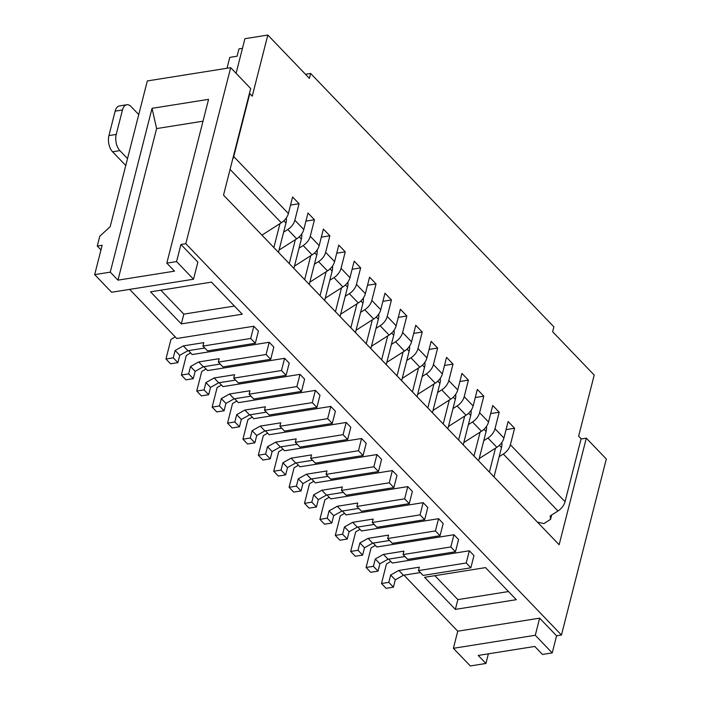 <?xml version="1.0" encoding="UTF-8"?>
<svg xmlns="http://www.w3.org/2000/svg" width="701" height="701" viewBox="0 0 701 701"><rect width="100%" height="100%" fill="white"/><g stroke="black" fill="none" stroke-linecap="round" stroke-linejoin="round"><path stroke-width="1.05" d="M561.457 635.027L606.321 459.006L586.308 438.16L559.144 544.747L223.523 195.115L250.686 88.528L230.673 67.673L147.315 80.948L110.18 226.651L99.77 236.281L97.281 246.06L102.153 245.28L94.679 274.617L111.608 292.256L193.511 279.226L197.866 262.113L180.937 244.465L185.809 243.694L561.457 635.027L556.585 635.798L552.222 652.911L542.469 654.462L534.775 646.445L478.222 655.444L485.924 663.47L488.378 653.831M100.979 249.906L97.281 246.06M403.969 575.17L457.753 631.198L453.389 648.311L470.327 665.95L485.924 663.47M586.308 438.16L581.033 438.992M537.448 522.149L543.906 523.577L550.565 519.327L551.669 514.998M550.565 519.327L550.189 515.945L557.961 510.985A11.794 7.755 136.2 0 0 565.041 501.706L581.094 438.747L578.632 436.18L594.211 375.061L552.642 331.757L553.886 326.868L310.639 73.465L309.395 78.354L267.826 35.05L244.912 38.695L236.088 73.316M267.826 35.05L252.246 96.168L249.784 93.601L233.731 156.568A11.794 7.755 -43.8 0 1 232.618 159.425M227.01 68.26L229.779 57.386L237.096 56.22L238.962 48.886L242.458 48.334M261.937 235.133L281.303 222.778A11.794 7.755 -43.8 0 0 288.391 213.507L292.597 196.99L299.064 203.719L294.858 220.237A11.794 7.755 -43.8 0 1 287.769 229.516L283.633 232.154M499.165 456.693L503.309 454.055A11.794 7.755 -43.8 0 0 510.389 444.776L514.604 428.258L508.137 421.52L503.923 438.037L494.994 428.74L499.208 412.223L492.742 405.485L488.527 422.002L479.598 412.696L483.813 396.179L477.346 389.441L473.131 405.958L464.202 396.661L468.417 380.144L461.95 373.405L457.735 389.922L448.806 380.625L453.021 364.108L446.555 357.37L442.34 373.887L433.411 364.581L437.626 348.064L431.159 341.326L426.944 357.843L418.015 348.546L422.23 332.029L415.763 325.29L411.548 341.808L402.619 332.511L406.834 315.993L400.367 309.255L396.153 325.772L387.224 316.466L391.438 299.949L384.972 293.22L380.757 309.737L371.828 300.431L376.043 283.914L369.576 277.175L365.361 293.693L356.432 284.396L360.647 267.878L354.18 261.14L349.974 277.657L341.036 268.352L345.251 251.834L338.785 245.105L334.579 261.622L325.65 252.316L329.856 235.799L323.389 229.061L319.183 245.578L310.254 236.281L314.46 219.763L307.993 213.025L303.787 229.542L294.858 220.237M290.538 205.078L299.064 203.719M490.674 413.572L499.208 412.223M483.769 440.657L487.914 438.011A11.794 7.755 -43.8 0 0 494.994 428.74M479.204 458.568L496.843 447.317A11.794 7.755 -43.8 0 0 503.923 438.037M506.069 429.617L514.604 428.258M468.373 424.613L472.518 421.976A11.794 7.755 -43.8 0 0 479.598 412.696M463.808 442.533L481.447 431.281A11.794 7.755 -43.8 0 0 488.527 422.002M452.977 408.578L457.122 405.94A11.794 7.755 -43.8 0 0 464.202 396.661M448.412 426.488L466.051 415.237A11.794 7.755 -43.8 0 0 473.131 405.958M437.582 392.542L441.726 389.896A11.794 7.755 -43.8 0 0 448.806 380.625M433.016 410.453L450.655 399.202A11.794 7.755 -43.8 0 0 457.735 389.922M422.195 376.498L426.331 373.861A11.794 7.755 -43.8 0 0 433.411 364.581M417.621 394.418L435.26 383.167A11.794 7.755 -43.8 0 0 442.34 373.887M406.799 360.463L410.935 357.825A11.794 7.755 -43.8 0 0 418.015 348.546M402.225 378.374L419.864 367.122A11.794 7.755 -43.8 0 0 426.944 357.843M391.403 344.428L395.539 341.781A11.794 7.755 -43.8 0 0 402.619 332.511M386.829 362.338L404.468 351.087A11.794 7.755 -43.8 0 0 411.548 341.808M376.008 328.383L380.144 325.746A11.794 7.755 -43.8 0 0 387.224 316.466M371.442 346.303L389.073 335.052A11.794 7.755 -43.8 0 0 396.153 325.772M360.612 312.348L364.748 309.711A11.794 7.755 -43.8 0 0 371.828 300.431M356.047 330.259L373.677 319.008A11.794 7.755 -43.8 0 0 380.757 309.737M345.216 296.313L349.352 293.666A11.794 7.755 -43.8 0 0 356.432 284.396M340.651 314.223L358.281 302.972A11.794 7.755 -43.8 0 0 365.361 293.693M329.82 280.269L333.956 277.631A11.794 7.755 -43.8 0 0 341.036 268.352M325.255 298.188L342.885 286.937A11.794 7.755 -43.8 0 0 349.974 277.657M314.425 264.233L318.561 261.596A11.794 7.755 -43.8 0 0 325.65 252.316M309.86 282.152L327.49 270.893A11.794 7.755 -43.8 0 0 334.579 261.622M299.029 248.198L303.165 245.552A11.794 7.755 -43.8 0 0 310.254 236.281M294.464 266.108L312.094 254.857A11.794 7.755 -43.8 0 0 319.183 245.578M279.068 250.073L296.698 238.822A11.794 7.755 -43.8 0 0 303.787 229.542M475.278 397.537L483.813 396.179M305.934 221.122L314.46 219.763M321.33 237.157L329.856 235.799M459.882 381.502L468.417 380.144M444.487 365.458L453.021 364.108M429.091 349.422L437.626 348.064M413.695 333.387L422.23 332.029M398.299 317.351L406.834 315.993M382.904 301.307L391.438 299.949M367.517 285.272L376.043 283.914M352.121 269.237L360.647 267.878M336.725 253.192L345.251 251.834M230.673 67.673L185.809 243.694M129.641 289.39L176.783 338.495L253.806 326.237L258.424 331.047L255.313 343.271L207.54 350.877L202.922 346.066L203.789 342.64L183.32 345.9L175.136 350.491L173.261 357.825L165.953 358.991L170.939 339.433L175.25 336.901M457.753 631.198L539.647 618.159L556.585 635.798M388.573 559.126L392.323 563.034L469.346 550.776L473.964 555.586L470.844 567.81L423.071 575.416L418.453 570.596L419.329 567.179L398.851 570.439L390.667 575.022L388.801 582.356L381.484 583.521L386.47 563.963L390.79 561.44M373.177 543.091L376.928 546.99L453.95 534.732L458.568 539.542L455.448 551.766L407.675 559.372L403.057 554.561L403.934 551.135L383.456 554.395L375.272 558.986L373.405 566.32L366.088 567.486L371.074 547.928L375.394 545.396M357.782 527.056L361.532 530.955L438.554 518.696L443.172 523.507L440.053 535.73L392.28 543.336L387.662 538.526L388.538 535.1L368.06 538.359L359.876 542.951L358.009 550.285L350.693 551.442L355.679 531.884L359.999 529.36M342.386 511.02L346.136 514.92L423.159 502.661L427.776 507.471L424.657 519.695L376.884 527.301L372.266 522.482L373.142 519.064L352.664 522.324L344.48 526.907L342.614 534.241L335.297 535.406L340.283 515.848L344.603 513.325M326.99 494.976L330.741 498.884L407.763 486.617L412.381 491.427L409.261 503.651L361.488 511.257L356.87 506.446L357.747 503.029L337.269 506.28L329.084 510.871L327.218 518.205L319.901 519.371L324.887 499.813L329.207 497.281M311.594 478.941L315.345 482.84L392.367 470.581L396.985 475.392L393.866 487.616L346.092 495.221L341.475 490.411L342.351 486.985L321.873 490.244L313.689 494.836L311.822 502.17L304.506 503.327L309.491 483.769L313.811 481.245M296.199 462.905L299.949 466.805L376.972 454.546L381.589 459.357L378.47 471.58L330.697 479.186L326.079 474.367L326.955 470.949L306.477 474.209L298.293 478.792L296.427 486.126L289.11 487.291L294.096 467.733L298.416 465.21M280.803 446.861L284.553 450.769L361.576 438.502L366.194 443.312L363.074 455.536L315.301 463.142L310.683 458.331L311.559 454.914L291.081 458.174L282.897 462.756L281.031 470.091L273.714 471.256L278.7 451.698L283.02 449.166M265.416 430.826L269.158 434.725L346.18 422.466L350.798 427.277L347.678 439.501L299.905 447.107L295.287 442.296L296.164 438.87L275.686 442.129L267.502 446.721L265.635 454.055L258.319 455.212L263.304 435.663L267.624 433.13M250.02 414.79L253.762 418.69L330.784 406.431L335.402 411.242L332.283 423.465L284.51 431.071L279.892 426.261L280.768 422.834L260.29 426.094L252.106 430.677L250.239 438.011L242.932 439.176L247.909 419.619L252.229 417.095M234.625 398.746L238.366 402.654L315.389 390.387L320.006 395.198L316.887 407.421L269.123 415.027L264.496 410.216L265.372 406.799L244.894 410.059L236.71 414.641L234.844 421.976L227.536 423.141L232.513 403.583L236.833 401.051M219.229 382.711L222.971 386.61L299.993 374.352L304.611 379.162L301.491 391.386L253.727 398.992L249.1 394.181L249.977 390.755L229.499 394.015L221.314 398.606L219.448 405.94L212.14 407.106L217.126 387.548L221.437 385.015M203.833 366.676L207.575 370.575L284.597 358.316L289.215 363.127L286.104 375.35L238.331 382.956L233.705 378.146L234.581 374.72L214.103 377.979L205.919 382.562L204.052 389.896L196.744 391.062L201.73 371.504L206.041 368.98M188.438 350.631L192.179 354.54L269.202 342.272L273.819 347.083L270.709 359.306L222.936 366.912L218.318 362.102L219.185 358.684L198.716 361.944L190.523 366.527L188.657 373.861L181.349 375.026L186.335 355.468L190.646 352.936M485.504 567.608L424.569 577.309L455.361 609.388L516.295 599.688L485.504 567.608M211.465 282.135L150.531 291.835L181.322 323.906L242.257 314.206L211.465 282.135M181.322 323.906L183.82 314.127L234.449 306.065M160.836 290.188L183.82 314.127M434.874 575.67L457.858 599.609L508.488 591.548M455.361 609.388L457.858 599.609M253.806 326.237L250.695 338.46L202.922 346.066M279.962 223.637L273.863 247.558M250.695 338.46L255.313 343.271M286.341 217.906A17.7 11.628 136.2 0 1 285.964 222.997L278.481 252.369M204.806 348.029L187.938 350.71L179.754 355.302L177.879 362.636L170.571 363.801L165.953 358.991M173.261 357.825L177.879 362.636M175.136 350.491L179.754 355.302M183.32 345.9L187.938 350.71M269.202 342.272L266.082 354.496L218.318 362.102M295.358 239.681L289.259 263.594M266.082 354.496L270.709 359.306M301.737 233.941A17.7 11.628 136.2 0 1 301.36 239.032L293.877 268.404M220.202 364.064L203.334 366.754L195.15 371.337L193.274 378.671L185.967 379.837L181.349 375.026M188.657 373.861L193.274 378.671M190.523 366.527L195.15 371.337M198.716 361.944L203.334 366.754M284.597 358.316L281.478 370.54L233.705 378.146M310.753 255.716L304.655 279.629M281.478 370.54L286.104 375.35M317.132 249.977A17.7 11.628 136.2 0 1 316.756 255.068L309.272 284.44M235.597 380.108L218.73 382.79L210.545 387.373L208.67 394.707L201.362 395.872L196.744 391.062M204.052 389.896L208.67 394.707M205.919 382.562L210.545 387.373M214.103 377.979L218.73 382.79M299.993 374.352L296.873 386.575L249.1 394.181M326.14 271.751L320.05 295.673M296.873 386.575L301.491 391.386M332.528 266.021A17.7 11.628 136.2 0 1 332.151 271.103L324.668 300.484M250.993 396.144L234.125 398.825L225.941 403.417L224.066 410.751L216.758 411.916L212.14 407.106M219.448 405.94L224.066 410.751M221.314 398.606L225.941 403.417M229.499 394.015L234.125 398.825M315.389 390.387L312.269 402.611L264.496 410.216M341.536 287.796L335.446 311.708M312.269 402.611L316.887 407.421M347.924 282.056A17.7 11.628 136.2 0 1 347.547 287.147L340.064 316.519M266.38 412.179L249.521 414.869L241.328 419.452L239.462 426.786L232.154 427.952L227.536 423.141M234.844 421.976L239.462 426.786M236.71 414.641L241.328 419.452M244.894 410.059L249.521 414.869M330.784 406.431L327.665 418.655L279.892 426.261M356.932 303.831L350.842 327.744M327.665 418.655L332.283 423.465M363.32 298.091A17.7 11.628 136.2 0 1 362.943 303.183L355.46 332.554M281.776 428.223L264.908 430.905L256.724 435.487L254.857 442.822L247.549 443.987L242.932 439.176M250.239 438.011L254.857 442.822M252.106 430.677L256.724 435.487M260.29 426.094L264.908 430.905M346.18 422.466L343.061 434.69L295.287 442.296M372.327 319.866L366.237 343.788M343.061 434.69L347.678 439.501M378.715 314.136A17.7 11.628 136.2 0 1 378.338 319.218L370.855 348.599M297.171 444.259L280.304 446.94L272.119 451.532L270.253 458.866L262.945 460.031L258.319 455.212M265.635 454.055L270.253 458.866M267.502 446.721L272.119 451.532M275.686 442.129L280.304 446.94M361.576 438.502L358.456 450.725L310.683 458.331M387.723 335.91L381.633 359.823M358.456 450.725L363.074 455.536M394.102 330.171A17.7 11.628 136.2 0 1 393.734 335.262L386.251 364.634M312.567 460.294L295.699 462.984L287.515 467.567L285.649 474.901L278.341 476.067L273.714 471.256M281.031 470.091L285.649 474.901M282.897 462.756L287.515 467.567M291.081 458.174L295.699 462.984M376.972 454.546L373.852 466.77L326.079 474.367M403.119 351.946L397.029 375.859M373.852 466.77L378.47 471.58M409.498 346.206A17.7 11.628 136.2 0 1 409.13 351.297L401.647 380.669M327.963 476.338L311.095 479.02L302.911 483.602L301.044 490.937L293.737 492.102L289.11 487.291M296.427 486.126L301.044 490.937M298.293 478.792L302.911 483.602M306.477 474.209L311.095 479.02M392.367 470.581L389.248 482.805L341.475 490.411M418.515 367.981L412.425 391.903M389.248 482.805L393.866 487.616M424.894 362.251A17.7 11.628 136.2 0 1 424.526 367.333L417.042 396.713M343.359 492.374L326.491 495.055L318.307 499.647L316.44 506.981L309.123 508.146L304.506 503.327M311.822 502.17L316.44 506.981M313.689 494.836L318.307 499.647M321.873 490.244L326.491 495.055M407.763 486.617L404.643 498.84L356.87 506.446M433.91 384.025L427.82 407.938M404.643 498.84L409.261 503.651M440.289 378.286A17.7 11.628 136.2 0 1 439.921 383.377L432.438 412.749M358.754 508.409L341.886 511.099L333.702 515.682L331.836 523.016L324.519 524.182L319.901 519.371M327.218 518.205L331.836 523.016M329.084 510.871L333.702 515.682M337.269 506.28L341.886 511.099M423.159 502.661L420.039 514.885L372.266 522.482M449.306 400.061L443.207 423.974M420.039 514.885L424.657 519.695M455.685 394.321A17.7 11.628 136.2 0 1 455.317 399.412L447.834 428.784M374.15 524.444L357.282 527.134L349.098 531.717L347.232 539.051L339.915 540.217L335.297 535.406M342.614 534.241L347.232 539.051M344.48 526.907L349.098 531.717M352.664 522.324L357.282 527.134M438.554 518.696L435.435 530.92L387.662 538.526M464.702 416.096L458.603 440.018M435.435 530.92L440.053 535.73M471.081 410.365A17.7 11.628 136.2 0 1 470.713 415.448L463.23 444.828M389.546 540.489L372.678 543.17L364.494 547.761L362.627 555.096L355.311 556.252L350.693 551.442M358.009 550.285L362.627 555.096M359.876 542.951L364.494 547.761M368.06 538.359L372.678 543.17M453.95 534.732L450.831 546.955L403.057 554.561M480.097 432.14L473.999 456.053M450.831 546.955L455.448 551.766M486.476 426.401A17.7 11.628 136.2 0 1 486.108 431.492L478.625 460.864M404.941 556.524L388.074 559.214L379.889 563.797L378.023 571.131L370.706 572.296L366.088 567.486M373.405 566.32L378.023 571.131M375.272 558.986L379.889 563.797M383.456 554.395L388.074 559.214M469.346 550.776L466.226 562.991L418.453 570.596M495.493 448.176L489.394 472.088M466.226 562.991L470.844 567.81M501.872 442.436A17.7 11.628 136.2 0 1 501.504 447.527L494.012 476.899M420.337 572.559L403.469 575.249L395.285 579.832L393.419 587.166L386.102 588.332L381.484 583.521M388.801 582.356L393.419 587.166M390.667 575.022L395.285 579.832M398.851 570.439L403.469 575.249M539.647 618.159L535.284 635.272L552.222 652.911M453.389 648.311L535.284 635.272M94.679 274.617L110.276 272.137L152.029 108.34L208.574 99.34L166.82 263.129L176.573 261.578L180.937 244.465M176.573 261.578L193.511 279.226M125.759 165.515L112.581 151.793A11.794 6.458 -99 0 1 108.918 135.591L115.148 111.144A11.794 6.458 -99 0 1 119.45 105.912L126.758 104.747A11.794 6.458 81 0 1 131.105 106.622L138.745 114.578M126.758 104.747A11.794 6.458 81 0 0 122.456 109.987L116.226 134.434A11.794 6.458 81 0 0 119.889 150.627L127.529 158.584M110.276 272.137L117.97 280.155L174.523 271.156L166.82 263.129M117.97 280.155L156.612 128.581L152.029 108.34M203.001 121.194L156.612 128.581M310.639 73.465L305.487 74.28M288.391 213.507L233.731 156.568M565.041 501.706L510.389 444.776M557.961 510.985L503.309 454.055M496.843 447.317L487.914 438.011M481.447 431.281L472.518 421.976M466.051 415.237L457.122 405.94M450.655 399.202L441.726 389.896M435.26 383.167L426.331 373.861M419.864 367.122L410.935 357.825M404.468 351.087L395.539 341.781M389.073 335.052L380.144 325.746M373.677 319.008L364.748 309.711M358.281 302.972L349.352 293.666M342.885 286.937L333.956 277.631M327.49 270.893L318.561 261.596M312.094 254.857L303.165 245.552M281.303 222.778L230.068 169.414M296.698 238.822L287.769 229.516M283.852 220.789L285.964 222.997M299.248 236.833L301.36 239.032M314.644 252.868L316.756 255.068M330.04 268.904L332.151 271.103M345.435 284.948L347.547 287.147M360.831 300.983L362.943 303.183M376.227 317.018L378.338 319.218M391.622 333.063L393.734 335.262M407.018 349.098L409.13 351.297M422.414 365.133L424.526 367.333M437.81 381.178L439.921 383.377M453.205 397.213L455.317 399.412M468.601 413.248L470.713 415.448M483.997 429.292L486.108 431.492M499.392 445.328L501.504 447.527M119.889 150.627L112.581 151.793M116.226 134.434L108.918 135.591M115.148 111.144L122.456 109.987"/></g></svg>
